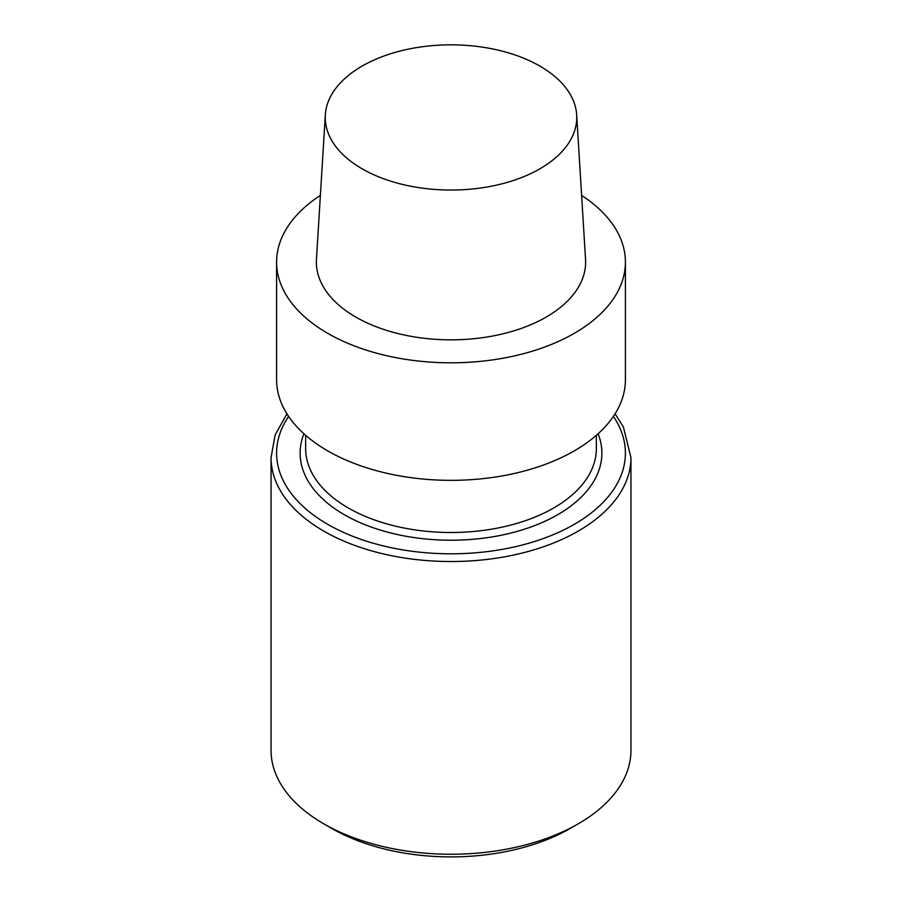 <?xml version="1.0" encoding="UTF-8"?>
<svg xmlns="http://www.w3.org/2000/svg" width="902" height="902" viewBox="0 0 902 902"><rect width="100%" height="100%" fill="white"/><g stroke="black" fill="none" stroke-linecap="round" stroke-linejoin="round"><path stroke-width="1.35" d="M327.674 450.853A174.413 100.697 0 0 0 517.748 472.682A174.413 100.697 0 0 0 625.413 379.652L625.413 262.11A174.413 100.697 0 0 0 581.621 195.384A174.413 100.697 0 0 1 625.413 262.11A174.413 100.697 0 0 1 517.748 355.14A174.413 100.697 0 0 1 327.674 333.312A174.413 100.697 0 0 0 517.748 355.14A174.413 100.697 0 0 0 625.413 262.11L625.413 379.652A174.413 100.697 0 0 1 517.748 472.682A174.413 100.697 0 0 1 327.674 450.853A174.413 100.697 0 0 1 276.587 379.652A174.413 100.697 0 0 0 327.674 450.853M355.805 317.076A134.635 77.73 0 0 0 504.714 333.379A134.635 77.73 0 0 0 585.545 259.359A134.635 77.73 0 0 1 504.714 333.379A134.635 77.73 0 0 1 355.805 317.076A134.635 77.73 0 0 1 316.455 259.359A134.635 77.73 0 0 0 355.805 317.076M320.379 195.384A174.413 100.697 0 0 0 276.587 262.11A174.413 100.697 0 0 0 327.674 333.312A174.413 100.697 0 0 1 276.587 262.11A174.413 100.697 0 0 1 320.379 195.384M539.926 66.105A125.75 72.6 180 0 1 576.671 114.87A125.75 72.6 180 0 1 451 190.051A125.75 72.6 180 0 1 325.329 114.87A125.75 72.6 180 0 1 404.942 49.881A125.75 72.6 180 0 1 539.926 66.105A125.75 72.6 180 0 1 576.671 114.87A125.75 72.6 180 0 1 451 190.051A125.75 72.6 180 0 1 325.329 114.87A125.75 72.6 180 0 1 404.942 49.881A125.75 72.6 180 0 1 539.926 66.105M630.949 750.363A179.949 103.888 180 0 1 578.238 823.819A179.949 103.888 180 0 1 323.762 823.819L323.762 823.819A179.949 103.888 180 0 1 271.051 750.363A179.949 103.888 180 0 0 323.762 823.819L323.762 823.819A179.949 103.888 180 0 0 578.238 823.819A179.949 103.888 180 0 0 630.949 750.363L630.949 457.641A179.949 103.888 180 0 1 451 561.529A179.949 103.888 180 0 1 271.051 457.641L271.051 750.363L271.051 457.641A179.949 103.888 180 0 0 451 561.529A179.949 103.888 180 0 0 630.949 457.641L623.395 426.973L615.085 413.781L623.395 426.973L630.949 457.641L630.949 750.363M331.586 828.34A168.877 97.495 0 0 0 570.414 828.34L578.238 823.819L570.414 828.34A168.877 97.495 0 0 1 331.586 828.34L323.762 823.819L331.586 828.34M596.346 448.598A145.346 83.909 180 0 1 451 532.507A145.346 83.909 180 0 1 305.654 448.598A145.346 83.909 180 0 0 451 532.507A145.346 83.909 180 0 0 596.346 448.598L596.346 435.316L596.346 448.598M598.105 433.749A150.882 87.111 180 0 1 451 540.219A150.882 87.111 180 0 1 303.895 433.749A150.882 87.111 180 0 0 451 540.219A150.882 87.111 180 0 0 598.105 433.749M613.394 416.386A174.413 100.697 180 0 1 451 553.805A174.413 100.697 180 0 1 288.606 416.386A174.413 100.697 180 0 0 451 553.805A174.413 100.697 180 0 0 613.394 416.386M276.587 379.652L276.587 262.11L276.587 379.652M325.329 114.87L316.455 259.359L325.329 114.87M576.671 114.87L585.545 259.359L576.671 114.87M305.654 435.316L305.654 448.598L305.654 435.316M286.915 413.781L275.099 435.08L271.051 457.641L275.099 435.08L286.915 413.781"/></g></svg>
